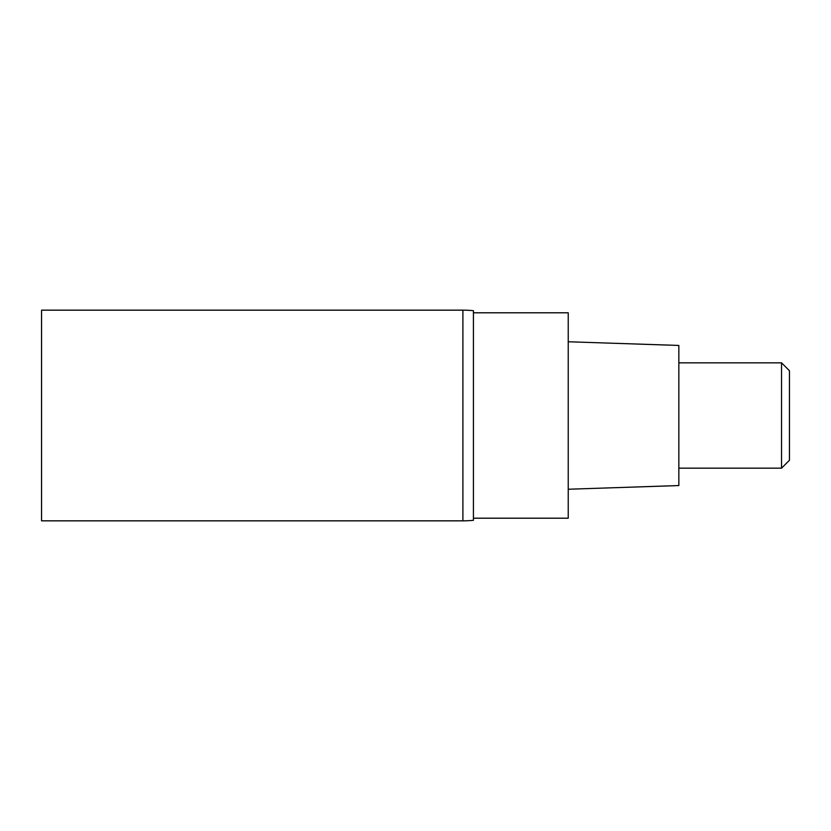 <?xml version="1.0" encoding="UTF-8"?>
<svg xmlns="http://www.w3.org/2000/svg" width="831" height="831" viewBox="0 0 831 831"><rect width="100%" height="100%" fill="white"/><g stroke="black" fill="none" stroke-linecap="round" stroke-linejoin="round"><path stroke-width="1.25" d="M462.898 310.16L41.55 310.16L41.55 520.84L462.898 520.84L462.898 310.16A105.34 105.34 0 0 1 473.431 310.69L473.431 520.31A105.34 105.34 0 0 1 462.898 520.84L462.898 310.16M473.431 520.31L473.431 310.69M473.431 518.201L568.238 518.201L568.238 312.799L473.431 312.799M568.238 489.241L678.844 485.553L678.844 345.447L568.238 341.759M678.844 468.165L781.545 468.165L781.545 362.835L678.844 362.835M781.545 362.835L789.45 370.73L789.45 460.27L781.545 468.165"/></g></svg>
